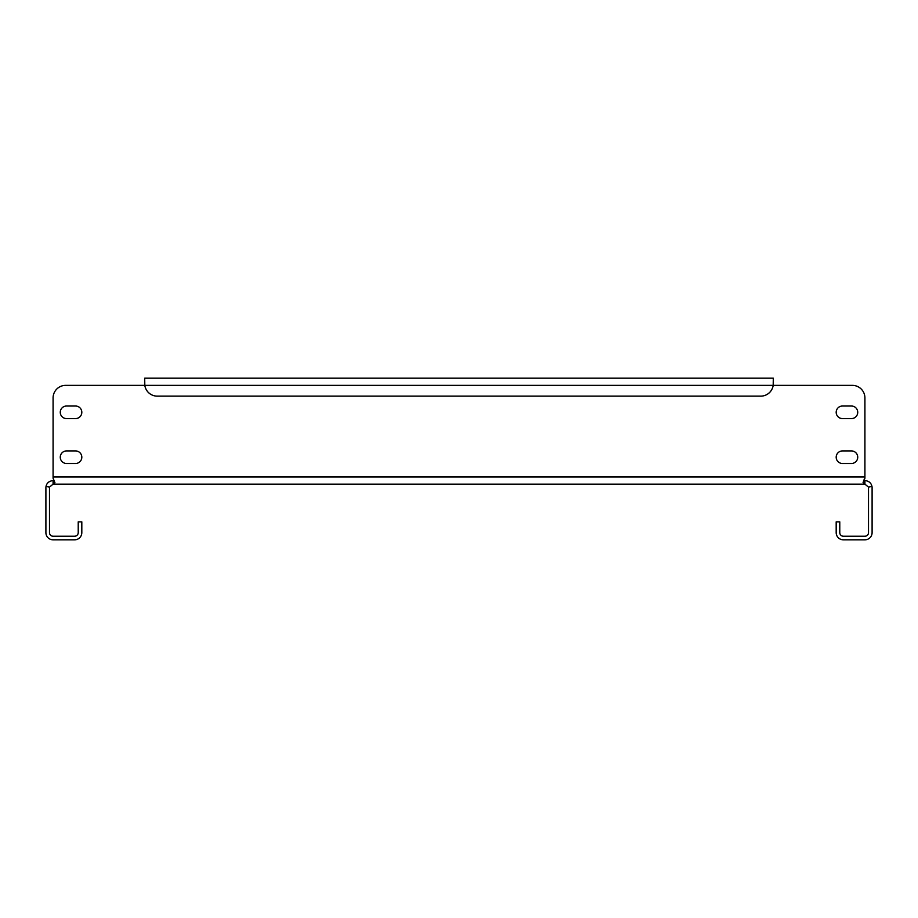 <?xml version="1.0" encoding="UTF-8"?>
<svg xmlns="http://www.w3.org/2000/svg" width="918" height="918" viewBox="0 0 918 918"><rect width="100%" height="100%" fill="white"/><g stroke="black" fill="none" stroke-linecap="round" stroke-linejoin="round"><path stroke-width="1.38" d="M81.817 457.198A6.288 6.288 0 0 0 75.54 450.922L66.555 450.922A6.288 6.288 0 0 0 60.267 457.198A6.288 6.288 0 0 0 66.555 463.487L75.54 463.487A6.288 6.288 0 0 0 81.817 457.198M857.733 412.297A6.288 6.288 0 0 0 851.445 406.02L842.46 406.02A6.288 6.288 0 0 0 836.183 412.297A6.288 6.288 0 0 0 842.46 418.585L851.445 418.585A6.288 6.288 0 0 0 857.733 412.297M857.733 457.198A6.288 6.288 0 0 0 851.445 450.922L842.46 450.922A6.288 6.288 0 0 0 836.183 457.198A6.288 6.288 0 0 0 842.46 463.487L851.445 463.487A6.288 6.288 0 0 0 857.733 457.198M81.817 412.297A6.288 6.288 0 0 0 75.54 406.02L66.555 406.02A6.288 6.288 0 0 0 60.267 412.297A6.288 6.288 0 0 0 66.555 418.585L75.54 418.585A6.288 6.288 0 0 0 81.817 412.297M871.974 486.414L868.451 487.079A3.592 3.592 0 0 1 868.508 487.733L868.508 532.635A3.592 3.592 0 0 1 864.917 536.227L843.367 536.227A3.592 3.592 0 0 1 839.775 532.635L839.775 521.86L836.183 521.86L836.183 532.635A7.183 7.183 0 0 0 843.367 539.818L864.917 539.818A7.183 7.183 0 0 0 872.1 532.635L872.1 487.733A7.183 7.183 0 0 0 871.974 486.414C871.148 482.902 868.795 480.952 864.917 480.55L864.917 484.142L53.083 484.142L53.083 480.55C49.079 481.066 46.726 483.017 46.026 486.414L49.549 487.079A3.592 3.592 0 0 0 49.492 487.733L49.492 532.635A3.592 3.592 0 0 0 53.083 536.227L74.633 536.227A3.592 3.592 0 0 0 78.225 532.635L78.225 521.86L81.817 521.86L81.817 532.635A7.183 7.183 0 0 1 74.633 539.818L53.083 539.818A7.183 7.183 0 0 1 45.9 532.635L45.9 487.733A7.183 7.183 0 0 1 46.026 486.414M65.66 385.365L144.688 385.365L65.66 385.365A12.577 12.577 0 0 0 53.083 397.93L53.083 478.278L54.942 482.742L53.508 484.142L53.508 480.55L54.323 480.435L53.083 480.55M864.917 480.55L863.586 480.412M852.34 385.365L773.312 385.365L852.34 385.365A12.577 12.577 0 0 1 864.917 397.93L864.917 478.278L863.069 482.489L864.492 484.142L864.492 480.55M53.083 484.142L49.549 487.079M868.451 487.079L864.917 484.142M864.917 478.278L863.677 480.435M864.917 476.958L53.083 476.958L53.083 397.93M144.688 381.773L144.815 385.365A12.577 12.577 0 0 0 157.253 396.14L760.747 396.14A12.577 12.577 0 0 0 773.185 385.365L773.312 378.182L773.312 385.365L144.815 385.365L144.688 378.182L773.312 378.182"/></g></svg>
